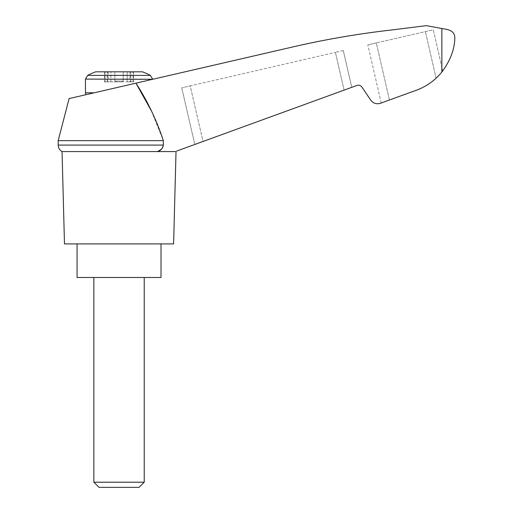 <?xml version="1.0" encoding="UTF-8"?>
<svg xmlns="http://www.w3.org/2000/svg" width="513" height="513" viewBox="0 0 513 513"><rect width="100%" height="100%" fill="white"/><g stroke="black" fill="none" stroke-linecap="round" stroke-linejoin="round"><path stroke-width="0.38" stroke-dasharray="2.56 1.92" d="M176.023 151.566L175.286 151.566C177.543 150.745 177.543 150.745 175.286 151.566C177.543 150.745 177.543 150.745 175.286 151.566L157.626 151.566L175.286 151.566L356.971 85.44C358.972 84.857 360.613 85.389 361.889 87.037L370.681 100.073C373.233 103.376 376.51 104.44 380.511 103.267L413.69 91.192C424.963 87.569 434.351 81.182 441.86 72.025C450.164 60.9 454.486 49.639 454.819 38.244C454.986 33.005 451.626 29.94 444.745 29.049L426.277 25.65L392.701 29.85C359.934 33.544 327.474 39.046 295.328 46.362L69.108 98.592M151.303 110.737L163.339 140.658L58.181 140.658M161.492 149.187L163.339 145.083L163.339 140.658M203.039 141.466L351.771 87.332L203.039 141.466L190.208 85.889L181.737 87.845L335.393 52.371L190.208 85.889L203.039 141.466M389.463 100.009L376.285 42.932L367.821 44.887L433.254 29.78L442.751 70.897L433.254 29.78L376.285 42.932L389.463 100.009L381.236 103.004L413.69 91.192C422.128 88.518 429.605 84.177 436.121 78.181C429.605 84.177 422.128 88.518 413.69 91.192M438.48 75.86L441.86 72.025L436.121 78.181L425.36 31.601L436.121 78.181M94.161 92.808L152.618 79.31L94.161 92.808C83.164 95.347 83.164 95.347 94.161 92.808C83.164 95.347 83.164 95.347 94.161 92.808L85.459 92.808M95.668 71.82L142.409 71.82M127.173 71.82L114.841 71.82L130.687 71.82L127.173 71.82L127.173 81.894L122.703 81.894L130.687 81.894L127.173 81.894L127.173 71.82M114.841 71.82L107.39 71.82L114.841 71.82L114.841 81.054L114.841 71.82L114.841 81.054L123.235 81.054L114.841 81.054L114.841 71.82M105.056 71.82L107.39 71.82L104.524 71.82L107.236 71.82L105.056 71.82L105.056 81.894L104.524 81.894L122.703 81.894L104.524 81.894L107.236 81.894L105.056 81.894L105.056 71.82M107.236 71.82L108.128 71.82L107.236 71.82L107.236 81.894L108.128 81.894L107.236 81.894L107.236 71.82M133.021 71.82L130.687 71.82L133.553 71.82L130.841 71.82L133.021 71.82L133.021 81.894L133.553 81.894L130.687 81.894L133.553 81.894L130.841 81.894L133.021 81.894L133.021 71.82M130.841 71.82L129.949 71.82L130.841 71.82L130.841 81.894L129.949 81.894L130.841 81.894L130.841 71.82M116.707 81.054L122.703 81.054L115.374 81.054L116.707 81.054L116.707 81.894L116.707 81.054M115.374 81.054L114.841 81.054L115.374 81.054L115.374 81.894L115.374 81.054M123.235 81.054L123.235 71.82L123.235 81.054M93.853 482.201L144.224 482.201M93.853 277.488L144.224 277.488L93.853 277.488M99.003 487.35L139.074 487.35M161.011 277.488L77.065 277.488M77.065 243.906L161.011 243.906L77.065 243.906M163.339 145.083L58.181 145.083M343.28 50.55L335.393 52.371L343.28 50.55L351.771 87.332L343.28 50.55M194.812 144.461L181.737 87.845L194.812 144.461M381.236 103.004L367.821 44.887L381.236 103.004M62.054 151.566L175.286 151.566M173.606 243.906L64.478 243.906M441.86 28.427L441.86 72.025M85.459 79.098L152.618 79.098M87.697 75.385L150.38 75.385M121.376 81.894L121.376 81.054L121.376 81.894M122.703 81.894L122.703 81.054L122.703 81.894M110.904 81.894L110.904 71.82L110.904 81.894M107.39 81.894L107.39 71.82L107.39 81.894M130.687 81.894L130.687 71.82L130.687 81.894M344.108 90.121L335.393 52.371L344.108 90.121M104.524 71.82L104.524 81.894L104.524 71.82M133.553 71.82L133.553 81.894L133.553 71.82M129.949 71.82L129.949 81.894M108.128 71.82L108.128 81.894"/><path stroke-width="0.77" d="M58.181 140.658L58.181 145.083L163.339 145.083L163.339 140.658L58.181 140.658L69.108 98.592L135.945 83.157L151.303 110.737M163.339 140.658C156.651 120.254 147.52 101.087 135.945 83.157L295.328 46.362C327.474 39.046 359.934 33.544 392.701 29.85L426.277 25.65L444.745 29.049C451.626 29.94 454.986 33.005 454.819 38.244C454.499 49.62 450.177 60.88 441.86 72.025L442.751 70.897L441.86 72.025C434.351 81.182 424.963 87.569 413.69 91.192L380.511 103.267C376.51 104.44 373.233 103.376 370.681 100.073L361.889 87.037C360.613 85.389 358.972 84.857 356.971 85.44L176.94 150.963M163.339 145.083C162.801 148.36 160.896 150.521 157.626 151.566L161.492 149.187M413.69 91.192L389.463 100.009M436.121 78.181L438.48 75.86M87.697 75.385L150.38 75.385A67.158 67.158 0 0 0 142.409 71.82L95.668 71.82A67.158 67.158 0 0 0 87.697 75.385L85.459 79.098L152.618 79.31M93.853 482.201L99.003 487.35L139.074 487.35L144.224 482.201L93.853 482.201L93.853 277.488M77.065 243.906L77.065 277.488L161.011 277.488L161.011 243.906M175.286 151.566L62.054 151.566L64.478 243.906L173.606 243.906L176.023 151.566M441.86 28.427L441.86 72.025M94.161 92.808L85.459 92.808L85.459 79.098M85.915 94.713L85.459 92.808M150.38 75.385L152.618 79.098M144.224 482.201L144.224 277.488M58.181 145.083L58.225 145.833C58.585 148.36 59.861 150.271 62.054 151.566"/></g></svg>
